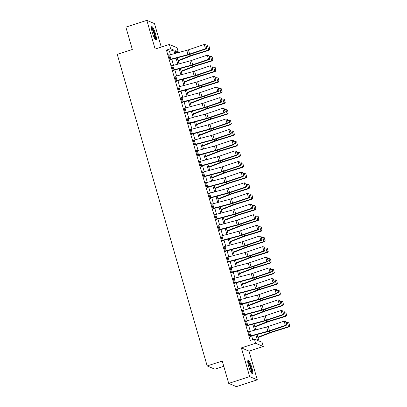 <?xml version="1.0" encoding="UTF-8"?>
<svg xmlns="http://www.w3.org/2000/svg" width="407" height="407" viewBox="0 0 407 407"><rect width="100%" height="100%" fill="white"/><g stroke="black" fill="none" stroke-linecap="round" stroke-linejoin="round"><path stroke-width="0.61" d="M251.852 367.648A7 1.343 72.1 0 0 248.082 360.297A7 1.343 72.1 0 0 248.626 366.269A7 1.343 72.1 0 0 252.391 373.621A7 1.343 72.1 0 0 251.852 367.648M155.535 33.949A7 1.343 72.1 0 0 151.765 26.597A7 1.343 72.1 0 0 152.31 32.57A7 1.343 72.1 0 0 156.074 39.922A7 1.343 72.1 0 0 155.535 33.949M257.092 334.508L258.949 340.949L262.052 342.272L263.278 346.53L255.627 343.264L254.4 339.011L257.499 340.333L255.911 334.824M249.028 351.139L241.376 347.878L249.669 376.607L228.709 383.389L236.36 386.65L257.321 379.868L249.028 351.139L263.278 346.53M223.774 366.29L214.82 369.185L207.168 365.924L117.241 54.36L132.331 49.476L125.88 27.132L146.841 20.35L155.133 49.079L169.383 44.47L177.035 47.731L178.266 51.989L175.163 50.666L175.905 53.241M161.269 47.095L154.492 23.611L146.841 20.35M175.778 52.793L178.266 51.989M249.669 376.607L257.321 379.868M170.472 54.696L169.521 51.404L166.422 50.081L250.208 340.364L254.4 339.011M252.696 339.56L251.658 335.968M250.33 331.359L248.585 325.325M247.258 320.721L245.513 314.682M244.185 310.078L242.445 304.044M241.112 299.435L239.372 293.401M238.044 288.797L236.299 282.763M234.971 278.154L233.231 272.12M231.898 267.516L230.159 261.482M228.831 256.873L227.086 250.839M225.758 246.235L224.018 240.196M222.685 235.592L220.945 229.558M219.612 224.949L217.872 218.915M216.544 214.311L214.799 208.277M213.472 203.668L211.732 197.634M210.399 193.03L208.659 186.996M207.331 182.387L205.586 176.353M204.258 171.744L202.518 165.71M201.185 161.106L199.445 155.072M198.117 150.463L196.372 144.429M195.045 139.825L193.3 133.791M191.972 129.182L190.232 123.148M188.899 118.544L187.159 112.505M185.831 107.901L184.086 101.867M182.758 97.258L181.018 91.224M179.685 86.62L177.945 80.586M176.618 75.977L174.873 69.943M173.545 65.339L171.805 59.305M169.17 55.052L168.63 54.757L170.106 59.865L170.625 60.083L170.502 59.661L170.085 59.793M172.242 65.695L171.703 65.4L173.179 70.508L173.692 70.726L173.57 70.299L173.158 70.436M175.315 76.333L174.776 76.038L176.251 81.146L176.765 81.369L176.643 80.942L176.226 81.074M178.383 86.976L177.844 86.681L179.319 91.789L179.838 92.007L179.716 91.58L179.299 91.717M181.456 97.619L180.917 97.319L182.392 102.427L182.911 102.65L182.784 102.223L182.372 102.355M184.529 108.257L183.989 107.962L185.465 113.07L185.979 113.288L185.857 112.866L185.444 112.998M187.596 118.9L187.062 118.605L188.533 123.713L189.052 123.931L188.929 123.504L188.512 123.642M190.669 129.538L190.13 129.243L191.605 134.351L192.124 134.569L191.997 134.147L191.585 134.279M193.742 140.181L193.203 139.886L194.678 144.994L195.192 145.213L195.07 144.785L194.658 144.923M196.815 150.824L196.276 150.524L197.746 155.632L198.265 155.856L198.143 155.428L197.726 155.56M199.883 161.462L199.344 161.167L200.819 166.275L201.338 166.494L201.216 166.066L200.799 166.204M202.956 172.105L202.416 171.805L203.892 176.913L204.406 177.137L204.283 176.709L203.871 176.842M206.028 182.743L205.489 182.448L206.965 187.556L207.478 187.775L207.356 187.352L206.944 187.485M209.096 193.386L208.557 193.091L210.032 198.199L210.551 198.418L210.429 197.99L210.012 198.128M212.169 204.024L211.63 203.729L213.105 208.837L213.624 209.056L213.497 208.633L213.085 208.766M215.242 214.667L214.703 214.372L216.178 219.48L216.692 219.699L216.57 219.271L216.158 219.409M218.315 225.31L217.776 225.01L219.246 230.118L219.765 230.342L219.643 229.914L219.225 230.047M221.383 235.948L220.843 235.653L222.319 240.761L222.838 240.98L222.715 240.557L222.298 240.69M224.455 246.591L223.916 246.296L225.392 251.399L225.905 251.623L225.783 251.195L225.371 251.328M227.528 257.229L226.989 256.934L228.459 262.042L228.978 262.261L228.856 261.838L228.439 261.971M230.596 267.872L230.057 267.577L231.532 272.685L232.051 272.904L231.929 272.476L231.512 272.614M233.669 278.51L233.13 278.215L234.605 283.323L235.119 283.547L234.997 283.119L234.585 283.252M236.742 289.153L236.202 288.858L237.678 293.966L238.192 294.185L238.07 293.757L237.657 293.895M239.809 299.796L239.275 299.496L240.746 304.604L241.265 304.828L241.142 304.4L240.725 304.533M242.882 310.434L242.343 310.139L243.818 315.247L244.337 315.466L244.21 315.043L243.798 315.176M245.955 321.077L245.416 320.782L246.891 325.89L247.405 326.109L247.283 325.681L246.871 325.819M249.028 331.715L248.489 331.42L249.959 336.528L250.478 336.747L250.356 336.324L249.939 336.457M241.376 347.878L255.627 343.264M166.422 50.081L170.614 48.728L169.383 44.47M228.709 383.389L222.258 361.045L207.168 365.924M177.233 57.845L178.978 63.879M180.306 68.488L182.046 74.522M183.379 79.126L185.119 85.16M186.447 89.769L188.192 95.803M189.52 100.407L191.259 106.446M192.592 111.05L194.332 117.084M195.665 121.693L197.405 127.727M198.733 132.331L200.478 138.365M201.806 142.974L203.546 149.008M204.879 153.612L206.619 159.646M207.946 164.255L209.691 170.289M211.019 174.893L212.759 180.932M214.092 185.536L215.832 191.57M217.16 196.179L218.905 202.213M220.233 206.817L221.973 212.851M223.306 217.46L225.046 223.494M226.378 228.098L228.118 234.137M229.446 238.741L231.191 244.775M232.519 249.384L234.259 255.418M235.592 260.022L237.332 266.056M238.66 270.665L240.405 276.699M241.733 281.303L243.472 287.337M244.805 291.946L246.545 297.98M247.873 302.584L249.618 308.623M250.946 313.227L252.691 319.261M254.019 323.87L255.759 329.904M174.725 53.556L173.713 50.046L170.614 48.728M254.584 330.219L252.839 324.186M251.511 319.576L249.771 313.543M248.438 308.938L246.698 302.905M245.37 298.295L243.625 292.262M242.297 287.657L240.552 281.619M239.224 277.014L237.485 270.981M236.152 266.371L234.412 260.338M233.084 255.733L231.339 249.7M230.011 245.09L228.271 239.057M226.938 234.452L225.198 228.419M223.87 223.809L222.125 217.776M220.798 213.166L219.058 207.132M217.725 202.528L215.985 196.495M214.657 191.885L212.912 185.851M211.584 181.247L209.839 175.214M208.511 170.604L206.771 164.57M205.438 159.966L203.698 153.927M202.371 149.323L200.626 143.289M199.298 138.68L197.558 132.646M196.225 128.042L194.485 122.008M193.157 117.399L191.412 111.365M190.084 106.761L188.344 100.727M187.011 96.118L185.271 90.084M183.939 85.48L182.199 79.441M180.871 74.837L179.126 68.803M177.798 64.194L176.058 58.16M169.521 51.404L173.713 50.046M168.732 55.113L169.149 54.976M171.805 65.751L172.222 65.619M174.878 76.394L175.29 76.262M177.951 87.032L178.363 86.9M181.018 97.675L181.436 97.543M184.091 108.318L184.503 108.181M187.164 118.956L187.576 118.824M190.232 129.599L190.649 129.462M193.305 140.237L193.722 140.105M196.378 150.88L196.79 150.748M199.445 161.523L199.862 161.386M202.518 172.161L202.935 172.029M205.591 182.804L206.003 182.667M208.664 193.442L209.076 193.31M211.732 204.085L212.149 203.953M214.804 214.723L215.217 214.591M217.877 225.366L218.289 225.234M220.945 236.009L221.362 235.872M224.018 246.647L224.435 246.515M227.091 257.29L227.503 257.153M230.164 267.928L230.576 267.796M233.231 278.571L233.649 278.439M236.304 289.214L236.716 289.077M239.377 299.852L239.789 299.72M242.445 310.495L242.862 310.358M245.518 321.133L245.935 321.001M248.591 331.776L249.003 331.639M169.688 54.904L170.92 59.163A3.144 0.509 -16.1 0 0 169.984 59.437L168.752 55.184A3.144 0.509 -16.1 0 1 169.688 54.904L186.788 50.32A4.487 0.722 163.9 0 0 188.426 49.827L204.283 44.48L205.515 48.733L206.863 47.858L205.739 44.806L206.598 47.787M170.92 59.163L188.019 54.574A4.487 0.722 163.9 0 0 189.652 54.08L205.515 48.733L206.181 48.906L190.318 54.253A6.736 1.084 -16.1 0 1 187.866 54.991L170.502 59.661M206.181 48.906L206.863 47.858M205.739 44.806L204.283 44.48M178.129 60.938L191.117 55.896A4.487 0.722 -16.1 0 1 192.653 55.362L209.091 50.259L208.73 49.99L192.292 55.093A6.736 1.084 163.9 0 0 189.977 55.896L178.012 60.541M209.758 49.089L209.045 46.22L209.758 49.089L208.73 49.99L207.499 45.737L206.354 46.093M207.499 45.737L208.898 46.113M209.905 49.196L209.091 50.259M172.761 65.547L173.987 69.806A3.144 0.509 -16.1 0 0 173.056 70.08L171.825 65.822A3.144 0.509 -16.1 0 1 172.761 65.547L189.86 60.958A4.487 0.722 163.9 0 0 191.494 60.465L207.356 55.118L208.582 59.376L209.936 58.496L208.806 55.449L209.666 58.43M173.987 69.806L191.087 65.217A4.487 0.722 163.9 0 0 192.725 64.723L208.582 59.376L209.249 59.544L193.391 64.891A6.736 1.084 -16.1 0 1 190.939 65.634L173.57 70.299M209.249 59.544L209.936 58.496M208.806 55.449L207.356 55.118M175.834 76.19L177.06 80.444A3.144 0.509 -16.1 0 0 176.124 80.723L174.898 76.465A3.144 0.509 -16.1 0 1 175.834 76.19L192.928 71.601A4.487 0.722 163.9 0 0 194.566 71.108L210.429 65.761L211.655 70.014L213.003 69.139L211.879 66.092L212.739 69.068M177.06 80.444L194.159 75.86A4.487 0.722 163.9 0 0 195.792 75.361L211.655 70.014L212.322 70.187L196.464 75.534A6.736 1.084 -16.1 0 1 194.007 76.277L176.643 80.942M212.322 70.187L213.003 69.139M211.879 66.092L210.429 65.761M178.902 86.828L180.133 91.087A3.144 0.509 -16.1 0 0 179.197 91.361L177.971 87.103A3.144 0.509 -16.1 0 1 178.902 86.828L196.001 82.239A4.487 0.722 163.9 0 0 197.639 81.746L213.497 76.399L214.728 80.657L216.076 79.777L214.952 76.73L215.812 79.711M180.133 91.087L197.232 86.498A4.487 0.722 163.9 0 0 198.865 86.004L214.728 80.657L215.395 80.83L199.532 86.177A6.736 1.084 -16.1 0 1 197.08 86.915L179.716 91.58M215.395 80.83L216.076 79.777M214.952 76.73L213.497 76.399M181.196 71.581L194.185 66.539A4.487 0.722 -16.1 0 1 195.726 66.005L212.164 60.902L211.798 60.633L195.365 65.736A6.736 1.084 163.9 0 0 193.05 66.534L181.084 71.184M212.83 59.732L212.118 56.858L212.83 59.732L211.798 60.633L210.572 56.375L209.427 56.731M210.572 56.375L211.971 56.751M212.978 59.839L212.164 60.902M184.269 82.219L197.258 77.177A4.487 0.722 -16.1 0 1 198.799 76.643L215.237 71.54L214.871 71.276L198.433 76.374A6.736 1.084 163.9 0 0 196.123 77.177L184.157 81.822M215.903 70.37L215.191 67.501L215.903 70.37L214.871 71.276L213.644 67.018L212.495 67.374M213.644 67.018L215.044 67.394M216.051 70.482L215.237 71.54M187.342 92.862L200.33 87.82A4.487 0.722 -16.1 0 1 201.872 87.286L218.305 82.183L217.943 81.914L201.506 87.017A6.736 1.084 163.9 0 0 199.196 87.815L187.225 92.465M218.976 81.013L218.259 78.139L218.976 81.013L217.943 81.914L216.712 77.661L215.568 78.012M216.712 77.661L218.116 78.032M219.119 81.12L218.305 82.183M181.975 97.471L183.206 101.725A3.144 0.509 -16.1 0 0 182.27 102.004L181.039 97.746A3.144 0.509 -16.1 0 1 181.975 97.471L199.074 92.882A4.487 0.722 163.9 0 0 200.707 92.389L216.57 87.042L217.801 91.3L219.149 90.42L218.02 87.373L218.88 90.349M183.206 101.725L200.3 97.141A4.487 0.722 163.9 0 0 201.938 96.647L217.801 91.3L218.467 91.468L202.605 96.815A6.736 1.084 -16.1 0 1 200.152 97.558L182.784 102.223M218.467 91.468L219.149 90.42M218.02 87.373L216.57 87.042M190.415 103.5L203.398 98.458A4.487 0.722 -16.1 0 1 204.94 97.924L221.377 92.827L221.016 92.557L204.579 97.66A6.736 1.084 163.9 0 0 202.264 98.458L190.298 103.103M222.044 91.656L221.332 88.782L222.044 91.656L221.016 92.557L219.785 88.299L218.64 88.655M219.785 88.299L221.184 88.675M222.191 91.763L221.377 92.827M151.414 27.701A6.059 1.16 -107.9 0 1 152.513 28.8A6.059 1.16 -107.9 0 1 154.899 35.012A6.059 1.16 -107.9 0 1 155.143 39.23M154.772 38.66A5.612 1.073 72.1 0 0 154.187 34.386A5.612 1.073 72.1 0 0 152.147 29.279A5.612 1.073 72.1 0 0 151.445 28.383M155.642 39.779A6.96 1.333 72.1 0 0 154.95 34.498A6.96 1.333 72.1 0 0 152.401 28.103A6.96 1.333 72.1 0 0 151.496 26.969M247.731 361.401A6.059 1.16 -107.9 0 1 250.961 367.77A6.059 1.16 -107.9 0 1 251.46 372.929M251.088 372.359A5.612 1.073 72.1 0 0 250.442 367.862A5.612 1.073 72.1 0 0 247.761 362.082M251.958 373.478A6.96 1.333 72.1 0 0 251.17 367.857A6.96 1.333 72.1 0 0 247.812 360.668M185.048 108.109L186.274 112.368A3.144 0.509 -16.1 0 0 185.338 112.642L184.112 108.389A3.144 0.509 -16.1 0 1 185.048 108.109L202.147 103.526A4.487 0.722 163.9 0 0 203.78 103.032L219.643 97.685L220.869 101.938L222.222 101.058L221.093 98.011L221.952 100.992M186.274 112.368L203.373 107.779A4.487 0.722 163.9 0 0 205.011 107.285L220.869 101.938L221.535 102.111L205.677 107.458A6.736 1.084 -16.1 0 1 203.22 108.196L185.857 112.866M221.535 102.111L222.222 101.058M221.093 98.011L219.643 97.685M188.12 118.752L189.347 123.011A3.144 0.509 -16.1 0 0 188.41 123.285L187.184 119.027A3.144 0.509 -16.1 0 1 188.12 118.752L205.214 114.164A4.487 0.722 163.9 0 0 206.853 113.67L222.71 108.323L223.942 112.581L225.29 111.701L224.165 108.654L225.025 111.635M189.347 123.011L206.446 118.422A4.487 0.722 163.9 0 0 208.079 117.928L223.942 112.581L224.608 112.749L208.745 118.096A6.736 1.084 -16.1 0 1 206.293 118.839L188.929 123.504M224.608 112.749L225.29 111.701M224.165 108.654L222.71 108.323M191.188 129.39L192.419 133.649A3.144 0.509 -16.1 0 0 191.483 133.923L190.252 129.67A3.144 0.509 -16.1 0 1 191.188 129.39L208.287 124.807A4.487 0.722 163.9 0 0 209.926 124.313L225.783 118.966L227.014 123.219L228.363 122.344L227.238 119.292L228.098 122.273M192.419 133.649L209.513 129.06A4.487 0.722 163.9 0 0 211.152 128.566L227.014 123.219L227.681 123.392L211.818 128.739A6.736 1.084 -16.1 0 1 209.366 129.482L191.997 134.147M227.681 123.392L228.363 122.344M227.238 119.292L225.783 118.966M194.261 140.033L195.487 144.292A3.144 0.509 -16.1 0 0 194.556 144.566L193.325 140.308A3.144 0.509 -16.1 0 1 194.261 140.033L211.36 135.445A4.487 0.722 163.9 0 0 212.993 134.951L228.856 129.604L230.082 133.862L231.435 132.982L230.306 129.935L231.166 132.916M195.487 144.292L212.586 139.703A4.487 0.722 163.9 0 0 214.224 139.209L230.082 133.862L230.749 134.03L214.891 139.382A6.736 1.084 -16.1 0 1 212.434 140.12L195.07 144.785M230.749 134.03L231.435 132.982M230.306 129.935L228.856 129.604M197.334 150.676L198.56 154.93A3.144 0.509 -16.1 0 0 197.624 155.209L196.398 150.951A3.144 0.509 -16.1 0 1 197.334 150.676L214.428 146.088A4.487 0.722 163.9 0 0 216.066 145.594L231.929 140.247L233.155 144.5L234.503 143.625L233.379 140.578L234.239 143.554M198.56 154.93L215.659 150.346A4.487 0.722 163.9 0 0 217.292 149.852L233.155 144.5L233.822 144.673L217.959 150.02A6.736 1.084 -16.1 0 1 215.507 150.763L198.143 155.428M233.822 144.673L234.503 143.625M233.379 140.578L231.929 140.247M193.483 114.143L206.471 109.101A4.487 0.722 -16.1 0 1 208.013 108.567L224.45 103.464L224.084 103.195L207.646 108.298A6.736 1.084 163.9 0 0 205.337 109.101L193.371 113.746M225.117 102.294L224.405 99.425L225.117 102.294L224.084 103.195L222.858 98.942L221.708 99.298M222.858 98.942L224.257 99.318M225.264 102.401L224.45 103.464M196.556 124.786L209.544 119.739A4.487 0.722 -16.1 0 1 211.085 119.205L227.523 114.108L227.157 113.838L210.719 118.941A6.736 1.084 163.9 0 0 208.409 119.739L196.439 124.384M228.19 112.937L227.472 110.063L228.19 112.937L227.157 113.838L225.926 109.58L224.781 109.936M225.926 109.58L227.33 109.956M228.332 113.044L227.523 114.108M199.628 135.424L212.612 130.382A4.487 0.722 -16.1 0 1 214.153 129.848L230.591 124.746L230.23 124.476L213.792 129.579A6.736 1.084 163.9 0 0 211.477 130.382L199.511 135.027M231.257 123.575L230.545 120.706L231.257 123.575L230.23 124.476L228.999 120.223L227.854 120.579M228.999 120.223L230.398 120.599M231.405 123.682L230.591 124.746M202.696 146.067L215.685 141.025A4.487 0.722 -16.1 0 1 217.226 140.491L233.664 135.389L233.297 135.119L216.86 140.222A6.736 1.084 163.9 0 0 214.55 141.02L202.584 145.67M234.33 134.218L233.618 131.344L234.33 134.218L233.297 135.119L232.071 130.861L230.927 131.217M232.071 130.861L233.47 131.237M234.478 134.325L233.664 135.389M205.769 156.705L218.757 151.663A4.487 0.722 -16.1 0 1 220.299 151.129L236.737 146.027L236.37 145.762L219.933 150.86A6.736 1.084 163.9 0 0 217.623 151.663L205.657 156.308M237.403 144.856L236.686 141.987L237.403 144.856L236.37 145.762L235.144 141.504L233.994 141.86M235.144 141.504L236.543 141.88M237.546 144.968L236.737 146.027M200.402 161.314L201.633 165.573A3.144 0.509 -16.1 0 0 200.697 165.847L199.471 161.594A3.144 0.509 -16.1 0 1 200.402 161.314L217.501 156.731A4.487 0.722 163.9 0 0 219.139 156.232L234.997 150.885L236.228 155.143L237.576 154.263L236.452 151.216L237.312 154.197M201.633 165.573L218.732 160.984A4.487 0.722 163.9 0 0 220.365 160.49L236.228 155.143L236.894 155.316L221.032 160.663A6.736 1.084 -16.1 0 1 218.579 161.401L201.216 166.066M236.894 155.316L237.576 154.263M236.452 151.216L234.997 150.885M208.842 167.348L221.83 162.307A4.487 0.722 -16.1 0 1 223.372 161.772L239.804 156.67L239.443 156.4L223.005 161.503A6.736 1.084 163.9 0 0 220.691 162.301L208.725 166.951M240.476 155.499L239.759 152.63L240.476 155.499L239.443 156.4L238.212 152.147L237.067 152.498M238.212 152.147L239.611 152.518M240.618 155.606L239.804 156.67M203.475 171.958L204.706 176.211A3.144 0.509 -16.1 0 0 203.77 176.49L202.538 172.232A3.144 0.509 -16.1 0 1 203.475 171.958L220.574 167.369A4.487 0.722 163.9 0 0 222.207 166.875L238.07 161.528L239.296 165.786L240.649 164.906L239.52 161.859L240.379 164.835M204.706 176.211L221.8 171.627A4.487 0.722 163.9 0 0 223.438 171.133L239.296 165.786L239.967 165.954L224.104 171.301A6.736 1.084 -16.1 0 1 221.652 172.044L204.283 176.709M239.967 165.954L240.649 164.906M239.52 161.859L238.07 161.528M211.915 177.991L224.898 172.944A4.487 0.722 -16.1 0 1 226.44 172.41L242.877 167.313L242.511 167.043L226.078 172.146A6.736 1.084 163.9 0 0 223.764 172.944L211.798 177.589M243.544 166.142L242.831 163.268L243.544 166.142L242.511 167.043L241.285 162.785L240.14 163.141M241.285 162.785L242.684 163.161M243.691 166.249L242.877 167.313M206.547 182.595L207.774 186.854A3.144 0.509 -16.1 0 0 206.837 187.128L205.611 182.875A3.144 0.509 -16.1 0 1 206.547 182.595L223.647 178.012A4.487 0.722 163.9 0 0 225.28 177.518L241.142 172.171L242.369 176.424L243.722 175.544L242.592 172.497L243.452 175.478M207.774 186.854L224.873 182.265A4.487 0.722 163.9 0 0 226.511 181.771L242.369 176.424L243.035 176.597L227.177 181.944A6.736 1.084 -16.1 0 1 224.72 182.682L207.356 187.352M243.035 176.597L243.722 175.544M242.592 172.497L241.142 172.171M214.982 188.629L227.971 183.588A4.487 0.722 -16.1 0 1 229.512 183.053L245.95 177.951L245.584 177.681L229.146 182.784A6.736 1.084 163.9 0 0 226.836 183.588L214.871 188.232M246.617 176.78L245.904 173.911L246.617 176.78L245.584 177.681L244.358 173.428L243.208 173.784M244.358 173.428L245.757 173.804M246.764 176.887L245.95 177.951M209.615 193.239L210.846 197.497A3.144 0.509 -16.1 0 0 209.91 197.771L208.684 193.513A3.144 0.509 -16.1 0 1 209.615 193.239L226.714 188.65A4.487 0.722 163.9 0 0 228.352 188.156L244.21 182.809L245.441 187.067L246.79 186.187L245.665 183.14L246.525 186.121M210.846 197.497L227.945 192.908A4.487 0.722 163.9 0 0 229.579 192.414L245.441 187.067L246.108 187.235L230.245 192.582A6.736 1.084 -16.1 0 1 227.793 193.325L210.429 197.99M246.108 187.235L246.79 186.187M245.665 183.14L244.21 182.809M218.055 199.272L231.044 194.231A4.487 0.722 -16.1 0 1 232.585 193.696L249.023 188.594L248.657 188.324L232.219 193.427A6.736 1.084 163.9 0 0 229.909 194.225L217.938 198.87M249.689 187.423L248.972 184.549L249.689 187.423L248.657 188.324L247.425 184.066L246.281 184.422M247.425 184.066L248.83 184.442M249.832 187.53L249.023 188.594M212.688 203.882L213.919 208.135A3.144 0.509 -16.1 0 0 212.983 208.409L211.752 204.156A3.144 0.509 -16.1 0 1 212.688 203.882L229.787 199.293A4.487 0.722 163.9 0 0 231.42 198.799L247.283 193.452L248.514 197.705L249.862 196.83L248.733 193.783L249.598 196.759M213.919 208.135L231.013 203.546A4.487 0.722 163.9 0 0 232.651 203.052L248.514 197.705L249.181 197.878L233.318 203.225A6.736 1.084 -16.1 0 1 230.866 203.968L213.497 208.633M249.181 197.878L249.862 196.83M248.733 193.783L247.283 193.452M221.128 209.91L234.111 204.869A4.487 0.722 -16.1 0 1 235.653 204.334L252.091 199.232L251.73 198.967L235.292 204.065A6.736 1.084 163.9 0 0 232.977 204.869L221.011 209.513M252.757 198.061L252.045 195.192L252.757 198.061L251.73 198.967L250.498 194.709L249.354 195.065M250.498 194.709L251.897 195.085M252.905 198.168L252.091 199.232M215.761 214.52L216.987 218.778A3.144 0.509 -16.1 0 0 216.056 219.052L214.825 214.794A3.144 0.509 -16.1 0 1 215.761 214.52L232.86 209.931A4.487 0.722 163.9 0 0 234.493 209.437L250.356 204.09L251.582 208.348L252.935 207.468L251.806 204.421L252.666 207.402M216.987 218.778L234.086 214.189A4.487 0.722 163.9 0 0 235.724 213.695L251.582 208.348L252.248 208.521L236.391 213.868A6.736 1.084 -16.1 0 1 233.933 214.606L216.57 219.271M252.248 208.521L252.935 207.468M251.806 204.421L250.356 204.09M224.196 220.553L237.184 215.512A4.487 0.722 -16.1 0 1 238.726 214.977L255.164 209.875L254.797 209.605L238.36 214.708A6.736 1.084 163.9 0 0 236.05 215.507L224.084 220.156M255.83 208.705L255.118 205.83L255.83 208.705L254.797 209.605L253.571 205.347L252.426 205.703M253.571 205.347L254.97 205.723M255.978 208.811L255.164 209.875M218.834 225.163L220.06 229.416A3.144 0.509 -16.1 0 0 219.124 229.696L217.898 225.437A3.144 0.509 -16.1 0 1 218.834 225.163L235.928 220.574A4.487 0.722 163.9 0 0 237.566 220.08L253.424 214.733L254.655 218.991L256.003 218.111L254.879 215.064L255.738 218.04M220.06 229.416L237.159 224.832A4.487 0.722 163.9 0 0 238.792 224.338L254.655 218.991L255.321 219.159L239.458 224.506A6.736 1.084 -16.1 0 1 237.006 225.249L219.643 229.914M255.321 219.159L256.003 218.111M254.879 215.064L253.424 214.733M221.901 235.801L223.133 240.059A3.144 0.509 -16.1 0 0 222.197 240.334L220.965 236.08A3.144 0.509 -16.1 0 1 221.901 235.801L239.001 231.217A4.487 0.722 163.9 0 0 240.639 230.723L256.496 225.371L257.728 229.629L259.076 228.749L257.952 225.702L258.811 228.683M223.133 240.059L240.232 235.47A4.487 0.722 163.9 0 0 241.865 234.976L257.728 229.629L258.394 229.802L242.531 235.149A6.736 1.084 -16.1 0 1 240.079 235.887L222.715 240.557M258.394 229.802L259.076 228.749M257.952 225.702L256.496 225.371M224.974 246.444L226.2 250.697A3.144 0.509 -16.1 0 0 225.269 250.977L224.038 246.718A3.144 0.509 -16.1 0 1 224.974 246.444L242.073 241.855A4.487 0.722 163.9 0 0 243.707 241.361L259.569 236.014L260.795 240.272L262.149 239.392L261.019 236.345L261.879 239.326M226.2 250.697L243.3 246.113A4.487 0.722 163.9 0 0 244.938 245.619L260.795 240.272L261.462 240.44L245.604 245.787A6.736 1.084 -16.1 0 1 243.152 246.53L225.783 251.195M261.462 240.44L262.149 239.392M261.019 236.345L259.569 236.014M228.047 257.082L229.273 261.34A3.144 0.509 -16.1 0 0 228.337 261.615L227.111 257.361A3.144 0.509 -16.1 0 1 228.047 257.082L245.141 252.498A4.487 0.722 163.9 0 0 246.779 252.004L262.642 246.657L263.868 250.91L265.216 250.035L264.092 246.983L264.952 249.964M229.273 261.34L246.372 256.751A4.487 0.722 163.9 0 0 248.005 256.257L263.868 250.91L264.535 251.083L248.672 256.43A6.736 1.084 -16.1 0 1 246.22 257.173L228.856 261.838M264.535 251.083L265.216 250.035M264.092 246.983L262.642 246.657M231.115 267.725L232.346 271.983A3.144 0.509 -16.1 0 0 231.41 272.258L230.184 267.999A3.144 0.509 -16.1 0 1 231.115 267.725L248.214 263.136A4.487 0.722 163.9 0 0 249.852 262.642L265.71 257.295L266.941 261.553L268.289 260.673L267.165 257.626L268.025 260.607M232.346 271.983L249.445 267.394A4.487 0.722 163.9 0 0 251.078 266.9L266.941 261.553L267.608 261.721L251.745 267.068A6.736 1.084 -16.1 0 1 249.293 267.811L231.929 272.476M267.608 261.721L268.289 260.673M267.165 257.626L265.71 257.295M234.188 278.368L235.419 282.621A3.144 0.509 -16.1 0 0 234.483 282.901L233.252 278.642A3.144 0.509 -16.1 0 1 234.188 278.368L251.287 273.779A4.487 0.722 163.9 0 0 252.92 273.285L268.783 267.938L270.009 272.191L271.362 271.316L270.233 268.269L271.093 271.245M235.419 282.621L252.513 278.037A4.487 0.722 163.9 0 0 254.151 277.538L270.009 272.191L270.68 272.364L254.818 277.711A6.736 1.084 -16.1 0 1 252.365 278.454L234.997 283.119M270.68 272.364L271.362 271.316M270.233 268.269L268.783 267.938M237.261 289.006L238.487 293.264A3.144 0.509 -16.1 0 0 237.551 293.539L236.325 289.28A3.144 0.509 -16.1 0 1 237.261 289.006L254.36 284.417A4.487 0.722 163.9 0 0 255.993 283.923L271.856 278.576L273.082 282.834L274.435 281.954L273.306 278.907L274.165 281.888M238.487 293.264L255.586 288.675A4.487 0.722 163.9 0 0 257.224 288.181L273.082 282.834L273.748 283.007L257.89 288.354A6.736 1.084 -16.1 0 1 255.433 289.092L238.07 293.757M273.748 283.007L274.435 281.954M273.306 278.907L271.856 278.576M240.328 299.649L241.56 303.902A3.144 0.509 -16.1 0 0 240.623 304.182L239.397 299.923A3.144 0.509 -16.1 0 1 240.328 299.649L257.428 295.06A4.487 0.722 163.9 0 0 259.066 294.566L274.923 289.219L276.155 293.478L277.503 292.597L276.378 289.55L277.238 292.526M241.56 303.902L258.659 299.318A4.487 0.722 163.9 0 0 260.292 298.824L276.155 293.478L276.821 293.645L260.958 298.992A6.736 1.084 -16.1 0 1 258.506 299.735L241.142 304.4M276.821 293.645L277.503 292.597M276.378 289.55L274.923 289.219M243.401 310.287L244.632 314.545A3.144 0.509 -16.1 0 0 243.696 314.82L242.465 310.566A3.144 0.509 -16.1 0 1 243.401 310.287L260.5 305.703A4.487 0.722 163.9 0 0 262.133 305.209L277.996 299.862L279.227 304.115L280.576 303.235L279.451 300.188L280.311 303.169M244.632 314.545L261.726 309.956A4.487 0.722 163.9 0 0 263.365 309.462L279.227 304.115L279.894 304.288L264.031 309.635A6.736 1.084 -16.1 0 1 261.579 310.373L244.21 315.043M279.894 304.288L280.576 303.235M279.451 300.188L277.996 299.862M227.269 231.191L240.257 226.15A4.487 0.722 -16.1 0 1 241.799 225.615L258.236 220.513L257.87 220.248L241.432 225.346A6.736 1.084 163.9 0 0 239.123 226.15L227.152 230.794M258.903 219.348L258.186 216.473L258.903 219.348L257.87 220.248L256.644 215.99L255.494 216.346M256.644 215.99L258.043 216.366M259.045 219.454L258.236 220.513M230.342 241.834L243.325 236.793A4.487 0.722 -16.1 0 1 244.866 236.258L261.304 231.156L260.943 230.886L244.505 235.989A6.736 1.084 163.9 0 0 242.19 236.788L230.225 241.437M261.971 229.986L261.258 227.116L261.971 229.986L260.943 230.886L259.712 226.633L258.567 226.989M259.712 226.633L261.111 227.004M262.118 230.092L261.304 231.156M233.409 252.477L246.398 247.431A4.487 0.722 -16.1 0 1 247.939 246.896L264.377 241.799L264.011 241.529L247.578 246.632A6.736 1.084 163.9 0 0 245.263 247.431L233.297 252.075M265.043 240.629L264.331 237.754L265.043 240.629L264.011 241.529L262.785 237.271L261.64 237.627M262.785 237.271L264.184 237.647M265.191 240.735L264.377 241.799M236.482 263.115L249.471 258.074A4.487 0.722 -16.1 0 1 251.012 257.539L267.45 252.437L267.084 252.167L250.646 257.27A6.736 1.084 163.9 0 0 248.336 258.074L236.37 262.719M268.116 251.267L267.399 248.397L268.116 251.267L267.084 252.167L265.857 247.914L264.708 248.27M265.857 247.914L267.257 248.29M268.259 251.373L267.45 252.437M239.555 273.758L252.543 268.717A4.487 0.722 -16.1 0 1 254.085 268.182L270.518 263.08L270.156 262.81L253.719 267.913A6.736 1.084 163.9 0 0 251.404 268.712L239.438 273.362M271.189 261.91L270.472 259.035L271.189 261.91L270.156 262.81L268.925 258.552L267.781 258.908M268.925 258.552L270.329 258.928M271.332 262.016L270.518 263.08M242.628 284.396L255.611 279.355A4.487 0.722 -16.1 0 1 257.153 278.82L273.59 273.718L273.229 273.453L256.792 278.551A6.736 1.084 163.9 0 0 254.477 279.355L242.511 284M274.257 272.548L273.545 269.678L274.257 272.548L273.229 273.453L271.998 269.195L270.853 269.551M271.998 269.195L273.397 269.571M274.404 272.659L273.59 273.718M245.696 295.039L258.684 289.998A4.487 0.722 -16.1 0 1 260.226 289.463L276.663 284.361L276.297 284.091L259.859 289.194A6.736 1.084 163.9 0 0 257.55 289.993L245.584 294.643M277.33 283.191L276.618 280.316L277.33 283.191L276.297 284.091L275.071 279.838L273.921 280.189M275.071 279.838L276.47 280.209M277.477 283.297L276.663 284.361M248.769 305.677L261.757 300.636A4.487 0.722 -16.1 0 1 263.298 300.101L279.736 295.004L279.37 294.734L262.932 299.837A6.736 1.084 163.9 0 0 260.622 300.636L248.652 305.281M280.403 293.834L279.685 290.959L280.403 293.834L279.37 294.734L278.139 290.476L276.994 290.832M278.139 290.476L279.543 290.852M280.545 293.94L279.736 295.004M251.841 316.32L264.825 311.279A4.487 0.722 -16.1 0 1 266.366 310.745L282.804 305.642L282.443 305.372L266.005 310.475A6.736 1.084 163.9 0 0 263.69 311.279L251.724 315.924M283.47 304.472L282.758 301.602L283.47 304.472L282.443 305.372L281.212 301.119L280.067 301.475M281.212 301.119L282.611 301.495M283.618 304.578L282.804 305.642M246.474 320.93L247.7 325.188A3.144 0.509 -16.1 0 0 246.769 325.463L245.538 321.204A3.144 0.509 -16.1 0 1 246.474 320.93L263.573 316.341A4.487 0.722 163.9 0 0 265.206 315.847L281.069 310.5L282.295 314.759L283.648 313.878L282.519 310.831L283.379 313.812M247.7 325.188L264.799 320.599A4.487 0.722 163.9 0 0 266.437 320.106L282.295 314.759L282.962 314.926L267.104 320.273A6.736 1.084 -16.1 0 1 264.647 321.016L247.283 325.681M282.962 314.926L283.648 313.878M282.519 310.831L281.069 310.5M254.909 326.963L267.898 321.917A4.487 0.722 -16.1 0 1 269.439 321.382L285.877 316.285L285.511 316.015L269.073 321.118A6.736 1.084 163.9 0 0 266.763 321.917L254.797 326.562M286.543 315.115L285.831 312.24L286.543 315.115L285.511 316.015L284.284 311.757L283.14 312.113M284.284 311.757L285.683 312.133M286.691 315.222L285.877 316.285M249.547 331.568L250.773 335.826A3.144 0.509 -16.1 0 0 249.837 336.101L248.611 331.847A3.144 0.509 -16.1 0 1 249.547 331.568L266.641 326.984A4.487 0.722 163.9 0 0 268.279 326.49L284.142 321.143L285.368 325.397L286.716 324.521L285.592 321.469L286.452 324.45M250.773 335.826L267.872 331.237A4.487 0.722 163.9 0 0 269.505 330.743L285.368 325.397L286.035 325.569L270.172 330.916A6.736 1.084 -16.1 0 1 267.72 331.659L250.356 336.324M286.035 325.569L286.716 324.521M285.592 321.469L284.142 321.143M257.982 337.601L270.97 332.56A4.487 0.722 -16.1 0 1 272.512 332.026L288.95 326.923L288.583 326.653L272.146 331.756A6.736 1.084 163.9 0 0 269.836 332.56L257.87 337.205M289.616 325.753L288.899 322.883L289.616 325.753L288.583 326.653L287.357 322.4L286.207 322.756M287.357 322.4L288.756 322.776M289.759 325.859L288.95 326.923M186.788 50.32L188.019 54.574M188.426 49.827L189.652 54.08M192.292 55.093L191.895 53.719M189.977 55.896L189.576 54.497M189.86 60.958L191.087 65.217M191.494 60.465L192.725 64.723M192.928 71.601L194.159 75.86M194.566 71.108L195.792 75.361M196.001 82.239L197.232 86.498M197.639 81.746L198.865 86.004M195.365 65.736L194.968 64.362M193.05 66.534L192.648 65.135M198.433 76.374L198.036 75.005M196.123 77.177L195.716 75.778M201.506 87.017L201.109 85.643M199.196 87.815L198.789 86.416M199.074 92.882L200.3 97.141M200.707 92.389L201.938 96.647M204.579 97.66L204.182 96.286M202.264 98.458L201.862 97.059M202.147 103.526L203.373 107.779M203.78 103.032L205.011 107.285M205.214 114.164L206.446 118.422M206.853 113.67L208.079 117.928M208.287 124.807L209.513 129.06M209.926 124.313L211.152 128.566M211.36 135.445L212.586 139.703M212.993 134.951L214.224 139.209M214.428 146.088L215.659 150.346M216.066 145.594L217.292 149.852M207.646 108.298L207.255 106.924M205.337 109.101L204.935 107.697M210.719 118.941L210.322 117.567M208.409 119.739L208.002 118.34M213.792 129.579L213.395 128.205M211.477 130.382L211.075 128.983M216.86 140.222L216.468 138.848M214.55 141.02L214.148 139.621M219.933 150.86L219.536 149.491M217.623 151.663L217.216 150.264M217.501 156.731L218.732 160.984M219.139 156.232L220.365 160.49M223.005 161.503L222.609 160.129M220.691 162.301L220.289 160.902M220.574 167.369L221.8 171.627M222.207 166.875L223.438 171.133M226.078 172.146L225.682 170.772M223.764 172.944L223.362 171.545M223.647 178.012L224.873 182.265M225.28 177.518L226.511 181.771M229.146 182.784L228.749 181.41M226.836 183.588L226.429 182.183M226.714 188.65L227.945 192.908M228.352 188.156L229.579 192.414M232.219 193.427L231.822 192.053M229.909 194.225L229.502 192.826M229.787 199.293L231.013 203.546M231.42 198.799L232.651 203.052M235.292 204.065L234.895 202.696M232.977 204.869L232.575 203.469M232.86 209.931L234.086 214.189M234.493 209.437L235.724 213.695M238.36 214.708L237.968 213.334M236.05 215.507L235.648 214.107M235.928 220.574L237.159 224.832M237.566 220.08L238.792 224.338M239.001 231.217L240.232 235.47M240.639 230.723L241.865 234.976M242.073 241.855L243.3 246.113M243.707 241.361L244.938 245.619M245.141 252.498L246.372 256.751M246.779 252.004L248.005 256.257M248.214 263.136L249.445 267.394M249.852 262.642L251.078 266.9M251.287 273.779L252.513 278.037M252.92 273.285L254.151 277.538M254.36 284.417L255.586 288.675M255.993 283.923L257.224 288.181M257.428 295.06L258.659 299.318M259.066 294.566L260.292 298.824M260.5 305.703L261.726 309.956M262.133 305.209L263.365 309.462M241.432 225.346L241.036 223.977M239.123 226.15L238.716 224.75M244.505 235.989L244.108 234.615M242.19 236.788L241.789 235.388M247.578 246.632L247.181 245.258M245.263 247.431L244.861 246.032M250.646 257.27L250.249 255.896M248.336 258.074L247.929 256.675M253.719 267.913L253.322 266.539M251.404 268.712L251.002 267.313M256.792 278.551L256.395 277.182M254.477 279.355L254.075 277.956M259.859 289.194L259.463 287.82M257.55 289.993L257.143 288.594M262.932 299.837L262.535 298.463M260.622 300.636L260.215 299.237M266.005 310.475L265.608 309.101M263.69 311.279L263.288 309.875M263.573 316.341L264.799 320.599M265.206 315.847L266.437 320.106M269.073 321.118L268.681 319.744M266.763 321.917L266.361 320.518M266.641 326.984L267.872 331.237M268.279 326.49L269.505 330.743M272.146 331.756L271.749 330.387M269.836 332.56L269.429 331.161"/></g></svg>
